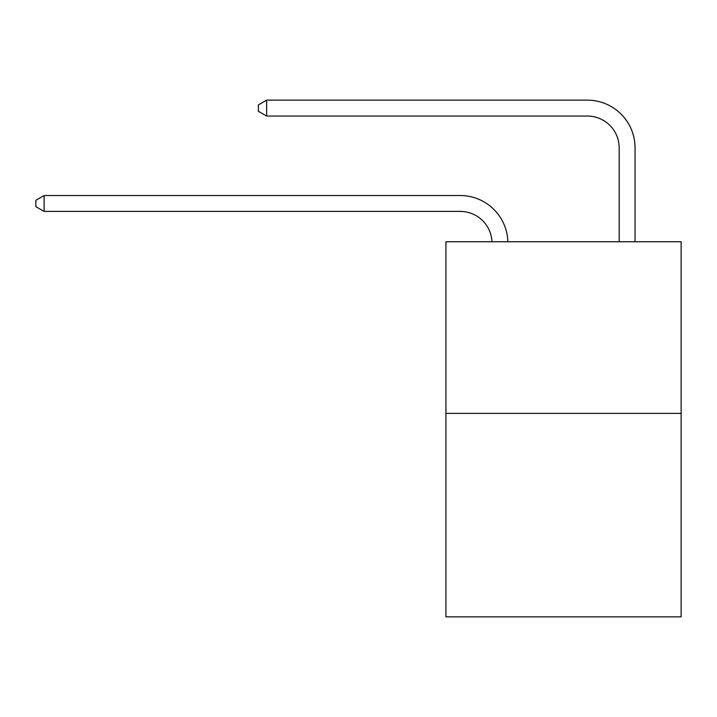 <?xml version="1.0" encoding="UTF-8"?>
<svg xmlns="http://www.w3.org/2000/svg" width="717" height="717" viewBox="0 0 717 717"><rect width="100%" height="100%" fill="white"/><g stroke="black" fill="none" stroke-linecap="round" stroke-linejoin="round"><path stroke-width="1.08" d="M681.15 413.395L681.15 241.746L445.92 241.746L445.92 616.844L681.15 616.844L681.15 413.395L445.92 413.395M491.979 241.746A31.79 31.79 179.6 0 0 460.224 211.416A31.79 31.79 179.6 0 1 491.979 241.746A31.79 31.79 179.6 0 0 460.224 211.416A31.79 31.79 179.6 0 1 491.979 241.746A31.79 31.79 179.6 0 0 460.224 211.416A31.79 31.79 179.6 0 1 491.979 241.746A31.79 31.79 179.6 0 0 460.224 211.416A31.79 31.79 179.6 0 1 491.979 241.746A31.79 31.79 179.6 0 0 460.224 211.416A31.79 31.79 179.6 0 1 491.979 241.746A31.79 31.79 179.6 0 0 460.224 211.416A31.79 31.79 179.6 0 1 491.979 241.746A31.79 31.79 179.6 0 0 460.224 211.416A31.79 31.79 179.6 0 1 491.979 241.746A31.79 31.79 179.6 0 0 460.224 211.416A31.79 31.79 179.6 0 1 491.979 241.746A31.79 31.79 179.6 0 0 460.224 211.416A31.79 31.79 179.6 0 1 491.979 241.746A31.79 31.79 179.6 0 0 460.224 211.416A31.79 31.79 179.6 0 1 491.979 241.746A31.79 31.79 179.6 0 0 460.224 211.416A31.79 31.79 179.6 0 1 491.979 241.746A31.79 31.79 179.6 0 0 460.224 211.416A31.79 31.79 179.6 0 1 491.979 241.746A31.79 31.79 179.6 0 0 460.224 211.416A31.79 31.79 179.6 0 1 491.979 241.746A31.79 31.79 179.6 0 0 460.224 211.416A31.79 31.79 179.6 0 1 491.979 241.746A31.79 31.79 179.6 0 0 460.224 211.416A31.79 31.79 179.6 0 1 491.979 241.746A31.79 31.79 179.6 0 0 460.224 211.416A31.79 31.79 179.6 0 1 491.979 241.746A31.79 31.79 179.6 0 0 460.224 211.416A31.79 31.79 179.6 0 1 491.979 241.746A31.79 31.79 179.6 0 0 460.224 211.416A31.79 31.79 179.6 0 1 491.979 241.746A31.79 31.79 0 0 0 460.224 211.416L44.113 211.416L35.85 206.648L35.85 200.294L44.113 195.526L460.224 195.526A47.681 47.681 -0.4 0 1 507.878 241.746M619.165 241.746L619.165 147.836A31.79 31.79 0 0 0 587.375 116.055L266.634 116.055L258.371 111.287L258.371 104.924L266.634 100.156L587.375 100.156A47.681 47.681 0.4 0 1 635.056 147.836L635.056 241.746M44.113 211.416L44.113 195.526L460.224 195.526M619.165 147.836A31.79 31.79 -179.6 0 0 587.375 116.055M266.634 100.156L266.634 116.055"/></g></svg>

